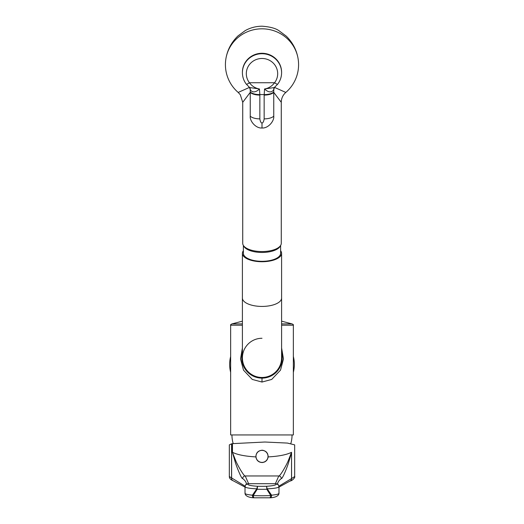 <?xml version="1.0" encoding="UTF-8"?>
<svg xmlns="http://www.w3.org/2000/svg" width="524" height="524" viewBox="0 0 524 524"><rect width="100%" height="100%" fill="white"/><g stroke="black" fill="none" stroke-linecap="round" stroke-linejoin="round"><path stroke-width="0.79" d="M281.598 325.208L293.355 325.208L293.355 434.953L230.645 434.953L230.645 325.208C230.252 324.998 230.691 324.566 231.949 323.904L242.402 321.166M242.402 347.962L240.536 358.966L243.49 370.134L252.286 379.435L262 382.042L271.707 379.435L280.51 370.134L283.464 358.966L281.598 347.962M262.557 378.118L262.013 378.125A20.253 20.253 0 0 0 281.598 352.77L281.683 353.097M269.225 376.789L270.05 376.455M271.642 375.682L272.886 374.948M275.578 372.898L277.943 370.357M279.829 367.481L281.093 364.625M281.159 364.429L281.846 361.901M282.05 360.722L282.207 359.215M282.207 356.523L282.063 355.108M262 382.042L262 378.125A20.253 20.253 0 0 1 242.402 352.77L242.33 353.065M241.957 354.997L241.793 356.53M241.793 359.222L241.944 360.663M242.16 361.914L242.822 364.376M242.913 364.639L244.177 367.488M246.064 370.363L248.422 372.898M251.114 374.948L252.391 375.701M253.95 376.455L254.599 376.723M259.498 377.968L261.45 378.118M293.355 325.208C293.689 324.893 293.25 324.454 292.051 323.904L281.598 323.904M242.402 323.904L231.949 323.904M292.051 434.953A30.733 30.733 0 0 1 290.833 443.527M231.949 434.953A30.733 30.733 0 0 0 233.167 443.527M278.932 486.154L291.58 478.563A2.613 2.345 71.3 0 1 290.054 481.039L290.054 481.039C292.634 480.731 295.497 476.991 294.665 476.545L291.58 478.563L291.541 452.304C286.576 454.793 278.768 456.325 268.118 456.902C267.528 460.36 265.491 462.234 262 462.522A6.137 6.137 0 0 0 263.113 462.423M231.575 443.828L231.575 478.281A2.613 2.41 112.1 0 0 233.029 480.704A2.613 2.613 0 0 0 233.121 480.737L233.121 480.737A2.613 2.371 109.9 0 1 231.621 478.281L231.621 443.821L229.335 444.869L229.335 476.545L245.068 486.154M263.258 450.371A6.137 6.137 0 0 0 262 450.24C258.031 450.679 255.994 452.9 255.882 456.902C245.147 456.306 237.339 454.767 232.459 452.297L232.459 443.651L264.928 442.02L287.427 443.075L294.665 444.869L294.665 476.545M262 450.24C265.969 450.679 268.006 452.9 268.118 456.902A6.137 6.137 0 0 0 268.091 455.631M264.247 462.096A6.137 6.137 0 0 0 265.268 461.585M266.159 460.904A6.137 6.137 0 0 0 266.913 460.072M267.915 458.035A6.137 6.137 0 0 0 268.019 457.59M267.81 454.387A6.137 6.137 0 0 0 267.273 453.24M266.513 452.219A6.137 6.137 0 0 0 265.57 451.387M275.395 483.691L278.775 475.962C280.078 476.499 286.988 464.192 288.305 460.589L291.541 452.304L291.541 478.595A2.613 2.384 69.5 0 1 290.054 481.039L278.984 487.104M277.596 484.412C277.569 482.44 278.814 480.482 281.336 478.543A2.613 2.528 52.9 0 0 278.775 475.962L245.225 475.962A2.613 2.528 127.1 0 0 242.664 478.543C245.186 480.482 246.431 482.44 246.404 484.412M231.621 443.821L232.42 443.658L232.42 452.304L235.584 460.341C236.953 464.199 244.184 476.801 245.225 475.962L248.605 483.691M255.882 456.902C256.511 460.406 258.548 462.279 262 462.522M281.336 478.543C282.495 479.159 287.827 465.685 288.875 461.637L291.541 452.769M247.734 483.842A2.613 2.561 -142.7 0 0 245.651 484.838L247.734 483.842C247.374 485.028 250.649 485.84 257.566 486.279A30.051 4.703 0 0 0 266.434 486.279L267.24 488.859L271.563 495.187A2.613 1.467 83.8 0 1 270.371 497.787A2.613 1.467 83.8 0 1 270.253 497.793M278.86 486.423C279.285 487.608 275.414 488.42 267.24 488.859A2.613 0.557 137.6 0 1 266.821 489.265L270.797 495.586A2.613 0.635 158.3 0 0 271.563 495.187C276.993 494.649 279.423 493.936 278.86 493.038M245.14 486.423C244.715 487.608 248.586 488.42 256.76 488.859L257.566 486.279L257.179 489.265A32.665 5.109 0 0 0 266.821 489.265A2.613 0.38 88.7 0 0 266.434 486.279C273.351 485.84 276.626 485.028 276.266 483.842L278.349 484.838A2.613 2.561 -37.3 0 1 278.375 484.877M245.14 493.038C244.577 493.936 247.007 494.649 252.437 495.187L256.76 488.859L257.179 489.265L253.203 495.586A2.613 0.635 21.7 0 1 252.437 495.187A2.613 1.467 96.2 0 0 253.629 497.787A2.613 1.467 96.2 0 0 253.747 497.793M232.42 452.304L234.981 461.179C236.029 465.41 241.682 479.48 242.664 478.543M262 450.371A6.013 6.013 0 0 1 268.013 456.384A6.013 6.013 0 0 1 262 462.391A6.013 6.013 0 0 1 255.987 456.384A6.013 6.013 0 0 1 262 450.371M242.402 357.872A19.598 19.598 0 0 0 262 377.47A19.598 19.598 0 0 0 281.598 357.872L281.598 298.051A19.598 8.377 0 0 1 262 306.429A19.598 8.377 0 0 1 242.402 298.051L242.402 357.872A19.598 19.598 0 0 0 262 377.47A19.598 19.598 0 0 0 281.598 357.872A19.598 19.598 0 0 1 262 377.47A19.598 19.598 0 0 1 242.402 357.872A19.598 19.598 0 0 1 262 338.275M243.385 250.734A19.598 8.377 0 0 0 242.402 253.354A19.598 8.377 0 0 0 262 261.731A19.598 8.377 0 0 0 281.598 253.354A19.598 8.377 0 0 0 280.615 250.734M243.385 245.442L243.385 253.354A18.615 7.958 180 0 0 262 261.312A18.615 7.958 180 0 0 280.615 253.354L280.615 245.442M276.829 258.168L276.803 258.843M247.197 258.843L247.171 258.168M293.355 356.503A32.337 32.337 0 0 1 293.355 372.302M230.645 372.302A32.337 32.337 0 0 1 230.645 356.503M281.598 72.273A19.598 18.995 180 0 0 262 53.278A19.598 18.995 180 0 0 242.402 72.273L242.402 72.705A19.598 18.995 0 0 1 262 53.717A19.598 18.995 0 0 1 281.598 72.705L281.598 72.273M249.483 87.397L238.191 92.44A36.582 36.582 0 0 1 226.132 57.483A36.536 35.416 180 0 1 262 28.813A36.536 35.416 0 0 1 297.868 57.483A36.582 36.582 0 0 1 285.809 92.44L274.524 87.397M259.845 95.086A10.454 4.467 0 0 1 250.243 92.381L242.73 102.311L242.73 243.313A19.27 8.24 180 0 0 262 251.553A19.27 8.24 0 0 0 281.27 243.313L281.27 102.311L273.757 92.381L273.757 116.158C274.386 120.965 268.236 128.524 262 127.994C255.758 128.524 249.614 120.959 250.243 116.158L250.243 89.794L249.522 87.377M274.478 87.377L273.757 89.794L273.757 92.381A10.454 4.467 180 0 1 264.155 95.093L264.155 118.869C263.775 121.444 263.061 122.832 262 123.048C260.945 122.845 260.232 121.457 259.845 118.869L259.845 94.589L259.439 88.962L249.673 87.554L248.815 86.748M246.273 84.037A3.917 0.773 -37.5 0 0 246.306 84.154A3.917 0.773 -37.5 0 0 249.417 82.74C252.057 86.211 255.398 88.287 259.439 88.962C258.116 90.298 253.544 94.209 250.295 89.899L250.243 89.794M277.727 84.037A3.917 0.773 -142.5 0 1 277.694 84.154L274.321 87.56L264.561 88.962L264.155 95.093M273.757 89.794L273.705 89.899C270.286 94.274 265.93 90.233 264.561 88.962C268.602 88.287 271.943 86.211 274.583 82.74A3.917 0.773 -142.5 0 0 277.694 84.154C280.261 80.755 281.558 76.936 281.598 72.705M262 127.994L262 123.048M242.402 72.705C242.442 76.936 243.739 80.755 246.306 84.154L249.673 87.554A6.53 4.5 -36.7 0 1 250.295 89.899M274.327 87.554A6.53 4.5 -143.3 0 0 273.705 89.899M242.402 325.208L230.645 325.208M245.645 484.851A2.613 2.561 -142.7 0 1 245.651 484.838L245.016 486.698L245.016 493.307C245.225 496.562 250.348 497.649 253.629 497.787A2.613 2.613 0 0 0 253.793 497.8L253.203 495.586A32.665 5.109 180 0 0 270.797 495.586L270.089 497.767M247.832 483.704L276.168 483.704M276.266 483.842A2.613 2.561 -37.3 0 1 278.349 484.838L278.984 486.698L278.984 493.307C278.755 496.562 273.698 497.649 270.371 497.787A2.613 2.613 0 0 1 270.207 497.8L253.793 497.8M229.335 476.545C229.289 478.235 230.521 479.617 233.029 480.704L233.029 480.704A2.613 2.41 112.1 0 0 233.075 480.718M243.64 245.822A18.615 7.958 0 0 0 262 252.457A18.615 7.958 0 0 0 280.36 245.822M250.243 91.969A10.454 4.467 -0.7 0 0 259.845 94.589L264.155 94.589A10.454 4.467 -179.3 0 0 273.757 91.969M249.417 82.74L274.583 82.74A15.681 15.196 0 0 0 272.532 62.415A15.681 15.196 0 0 0 251.468 62.415A15.681 15.196 0 0 0 249.417 82.74M250.243 116.158A10.454 4.467 0 0 0 259.845 118.869M273.757 116.158A10.454 4.467 180 0 1 264.155 118.869M282.246 358.383L282.226 358.796M281.27 364.101L280.406 366.322M280.255 366.643L277.622 370.756L272.984 374.883M270.797 376.114L267.607 377.332M257.336 377.581L255.764 377.142M253.623 376.311L252.064 375.518M249.752 373.998L247.361 371.863M246.424 370.815L244.066 367.278M243.653 366.446L242.92 364.658M242.317 362.641L242.154 361.901M292.051 323.904L281.598 321.166M233.121 480.737L245.016 487.104M245.841 484.576L247.832 483.691L276.168 483.691L278.159 484.569M242.402 298.051L242.402 253.354M281.598 298.051L281.598 253.354M226.132 57.483C227.757 49.236 231.673 42.077 237.889 35.999L245.225 30.608C250.289 27.752 255.882 26.279 262 26.2C269.965 26.79 275.644 28.309 279.03 30.759L286.32 36.195C292.412 42.241 296.263 49.335 297.868 57.483M242.73 102.311L240.287 94.726L238.191 92.44M285.809 92.44C282.862 95.06 281.349 98.348 281.27 102.311"/></g></svg>
